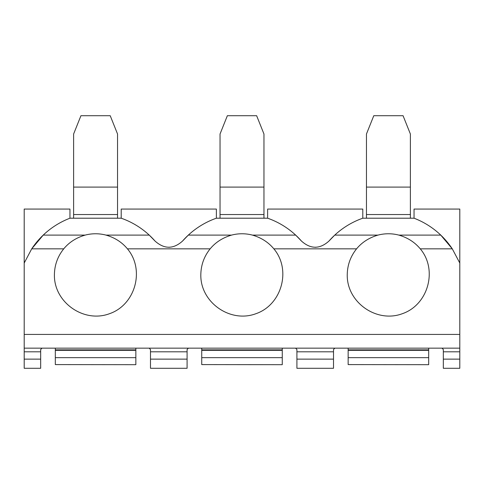 <?xml version="1.0" encoding="UTF-8"?>
<svg xmlns="http://www.w3.org/2000/svg" width="484" height="484" viewBox="0 0 484 484"><rect width="100%" height="100%" fill="white"/><g stroke="black" fill="none" stroke-linecap="round" stroke-linejoin="round"><path stroke-width="0.73" d="M333.512 359.134L333.512 349.496L334.855 348.153L295.567 348.153L296.91 349.496L296.91 368.288L333.512 368.288L333.512 359.134L296.91 359.134M187.09 359.134L187.09 349.496L188.433 348.153L149.145 348.153L150.488 349.496L150.488 368.288L187.09 368.288L187.09 359.134L150.488 359.134M40.674 359.134L40.674 349.496L42.017 348.153L24.2 348.153L24.2 368.288L40.674 368.288L40.674 359.134L24.2 359.134M459.8 359.134L459.8 348.153L441.983 348.153L443.326 349.496L443.326 368.288L459.8 368.288L459.8 359.134L443.326 359.134M328.963 241.056L334.753 235.109A80.532 80.532 0 0 0 328.963 241.056C319.815 249.272 310.643 249.272 301.459 241.056A80.532 80.532 0 0 0 295.67 235.109L252.436 235.109C261.239 237.668 268.378 242.242 273.847 248.837C291.543 269.763 281.809 304.89 255.867 313.723C230.202 323.336 200.4 302.349 200.818 274.942C200.933 265.171 204.042 256.466 210.153 248.837C215.58 242.278 222.719 237.704 231.564 235.109L188.33 235.109A80.532 80.532 0 0 0 182.541 241.056L188.33 235.109A80.532 80.532 0 0 1 216.378 218.205L216.378 209.058L121.206 209.058L121.206 218.205L69.956 218.205A80.532 80.532 0 0 0 31.714 248.837L43.227 235.109L85.142 235.109A41.182 41.182 0 0 1 106.014 235.109C114.859 237.668 121.992 242.248 127.425 248.837C145.121 269.763 135.387 304.89 109.445 313.723C83.78 323.336 53.984 302.349 54.402 274.942C54.51 265.171 57.62 256.466 63.737 248.837C69.164 242.254 76.303 237.674 85.142 235.109M182.541 241.056C173.393 249.272 164.227 249.272 155.037 241.056A80.532 80.532 0 0 0 149.247 235.109L155.037 241.056M420.263 248.837L452.286 248.837L459.8 263.048L459.8 209.058L414.044 209.058L414.044 218.205A80.532 80.532 0 0 1 440.773 235.109L452.286 248.837A80.532 80.532 0 0 0 440.773 235.109L398.858 235.109C407.661 237.668 414.8 242.242 420.263 248.837C437.959 269.763 428.225 304.89 402.283 313.723C376.619 323.336 346.822 302.349 347.24 274.942C347.349 265.171 350.464 256.466 356.575 248.837C362.002 242.278 369.141 237.704 377.986 235.109L334.753 235.109A80.532 80.532 0 0 1 362.794 218.205L362.794 209.058L267.622 209.058L267.622 218.205L216.378 218.205M267.622 218.205A80.532 80.532 0 0 1 295.67 235.109L301.459 241.056M414.044 218.205L362.794 218.205M398.858 235.109A41.182 41.182 0 0 0 377.986 235.109M252.436 235.109A41.182 41.182 0 0 0 231.564 235.109M106.014 235.109L149.247 235.109A80.532 80.532 0 0 0 121.206 218.205M69.956 218.205L69.956 209.058L24.2 209.058L24.2 263.048L31.714 248.837L63.737 248.837M24.2 263.048L24.2 348.153L459.8 348.153L459.8 334.426L24.2 334.426M459.8 263.048L459.8 334.426M168.807 247.282A18.301 18.301 0 0 0 169.448 247.27M315.229 247.282A18.301 18.301 0 0 0 315.87 247.27M289.589 348.153L295.567 348.153M334.855 348.153L340.833 348.153M436.005 348.153L441.983 348.153M42.017 348.153L47.995 348.153M143.167 348.153L149.145 348.153M188.433 348.153L194.411 348.153M201.737 348.153L201.737 364.579M282.263 348.153L282.263 349.859L201.737 349.859M282.263 349.859L282.263 350.337L201.737 350.337M282.263 350.337L282.263 364.579M201.737 364.591L282.263 364.682L201.737 364.591M55.315 348.153L55.315 364.579M135.847 348.153L135.847 349.859L55.315 349.859M135.847 349.859L135.847 350.337L55.315 350.337M135.847 350.337L135.847 364.579M55.315 364.591L135.847 364.682L55.315 364.591M348.153 348.153L348.153 364.579M428.685 348.153L428.685 349.859L348.153 349.859M428.685 349.859L428.685 350.337L348.153 350.337M428.685 350.337L428.685 364.579M348.153 364.591L428.685 364.682L348.153 364.591M220.038 214.545L263.962 214.545L263.962 134.014L256.641 115.712L227.359 115.712L220.038 134.014L220.038 218.205M263.962 214.545L263.962 218.205M73.616 214.545L117.545 214.545L117.545 134.014L110.219 115.712L80.937 115.712L73.616 134.014L73.616 218.205M117.545 214.545L117.545 218.205M366.455 214.545L410.384 214.545L410.384 134.014L403.063 115.712L373.781 115.712L366.455 134.014L366.455 218.205M410.384 214.545L410.384 218.205M333.512 351.814L296.91 351.814M187.09 351.814L150.488 351.814M459.8 351.814L443.326 351.814M40.674 351.814L24.2 351.814M210.153 248.837L127.425 248.837M356.575 248.837L273.847 248.837M282.263 357.652L201.737 357.652M135.847 357.652L55.315 357.652M428.685 357.652L348.153 357.652M263.962 187.09L220.038 187.09M117.545 187.09L73.616 187.09M410.384 187.09L366.455 187.09"/></g></svg>
